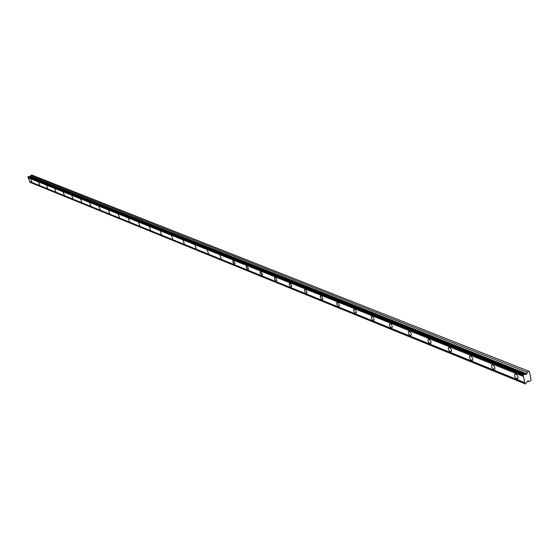 <?xml version="1.0" encoding="UTF-8"?>
<svg xmlns="http://www.w3.org/2000/svg" width="559" height="559" viewBox="0 0 559 559"><rect width="100%" height="100%" fill="white"/><g stroke="black" fill="none" stroke-linecap="round" stroke-linejoin="round"><path stroke-width="0.84" d="M516.67 378.583L517.417 378.695C518.612 377.437 518.067 375.928 515.768 374.16L515.028 374.048C513.833 375.306 514.378 376.815 516.67 378.583M31.877 182.024L30.801 179.299L31.877 182.024M39.696 185.19L38.606 182.437L39.696 185.19M47.704 188.439L46.6 185.651L47.704 188.439M55.9 191.765L54.796 188.942L55.9 191.765M64.313 195.175L63.188 192.324L64.313 195.175M72.929 198.669L71.797 195.783L72.929 198.669M81.768 202.253L80.629 199.332L81.768 202.253M90.831 205.929L89.685 202.973L90.831 205.929M100.138 209.695L98.971 206.711L100.138 209.695M109.683 213.573L108.516 210.547L109.683 213.573M119.493 217.549L118.305 214.481L119.493 217.549M129.569 221.63L128.367 218.527L129.569 221.63M139.918 225.829L138.709 222.685L139.918 225.829M150.56 230.14L149.344 226.961L150.56 230.14M161.502 234.577L160.272 231.356L161.502 234.577M172.766 239.147L171.522 235.877L172.766 239.147M184.351 243.843L183.093 240.538L184.351 243.843M196.286 248.685L195.014 245.324L196.286 248.685M208.577 253.667L207.291 250.264L208.577 253.667M221.245 258.803L219.946 255.351L221.245 258.803M234.305 264.1L234.955 263.736L234.759 262.499L232.991 260.599L232.858 262.241L234.305 264.1M247.784 269.564L248.455 269.2L248.266 267.943L246.449 266.014L246.295 267.677L247.784 269.564M261.689 275.196L262.388 274.832L262.206 273.561L260.34 271.597L260.173 273.281L261.689 275.196M276.041 281.023L276.775 280.653L276.6 279.367L275.783 277.991L274.679 277.369L274.497 279.074L276.041 281.023M290.876 287.033L291.644 286.662L291.47 285.356L290.638 283.965L289.499 283.322L289.289 285.055L290.876 287.033M306.206 293.251L306.611 293.307C307.345 292.217 306.877 290.966 305.214 289.541L304.816 289.485C304.082 290.575 304.55 291.826 306.206 293.251M322.068 299.68L322.494 299.743C323.256 298.639 322.781 297.36 321.076 295.914L320.649 295.858C319.888 296.955 320.363 298.233 322.068 299.68M338.474 306.332L338.929 306.395C339.718 305.284 339.243 303.984 337.489 302.51L337.042 302.447C336.245 303.565 336.728 304.858 338.474 306.332M355.468 313.222L355.943 313.292C356.775 312.16 356.286 310.846 354.483 309.344L354.015 309.274C353.183 310.406 353.665 311.719 355.468 313.222M373.07 320.363L373.573 320.433C374.439 319.287 373.95 317.952 372.098 316.422L371.602 316.352C370.729 317.491 371.225 318.833 373.07 320.363M391.328 327.763L391.852 327.84C392.76 326.68 392.264 325.317 390.357 323.759L389.833 323.682C388.924 324.842 389.42 326.197 391.328 327.763M410.257 335.435L410.816 335.519C411.766 334.345 411.263 332.961 409.3 331.368L408.741 331.291C407.797 332.465 408.301 333.849 410.257 335.435M429.92 343.408L430.507 343.492C431.499 342.304 430.989 340.899 428.963 339.271L428.376 339.187C427.383 340.375 427.901 341.787 429.92 343.408M450.337 351.688L450.966 351.779C452.007 350.577 451.483 349.144 449.401 347.488L448.779 347.398C447.738 348.599 448.255 350.032 450.337 351.688M471.572 360.296L472.236 360.394C473.326 359.171 472.795 357.718 470.643 356.02L469.986 355.929C468.896 357.145 469.427 358.605 471.572 360.296M493.667 369.254L494.366 369.359C495.512 368.122 494.967 366.634 492.752 364.908L492.053 364.803C490.907 366.04 491.445 367.529 493.667 369.254M28.802 176.616L30.305 176.714L30.64 175.519L31.758 175.016L528.835 371.246L529.415 371.504L531.05 379.757L530.694 380.602L529.08 381.636L528.15 380.728L527.661 380.965L525.425 383.984L30.095 182.353L27.95 177.063L28.6 176.539L524.237 374.313L523.252 375.313L523.49 376.507L28.202 177.79M528.835 371.246L527.221 372.28L526.564 374.355L524.237 374.313M525.425 383.984L524.95 383.781L523.49 376.507M27.971 177.133L523.273 375.431M524.712 382.594L29.487 181.479M524.929 383.67L29.718 182.129M529.08 381.636L527.612 381.042M527.221 372.28L30.64 175.519M524.81 374.341L29.019 176.588M27.95 177.063L523.252 375.313M524.95 383.781L29.739 182.199M28.118 176.672L523.545 374.621M524.042 374.306L28.46 176.518M30.151 176.735L526.354 374.418M526.864 373.901L30.493 176.462M517.941 378.359L517.417 378.695M411.186 335.302L410.816 335.519M430.898 343.261L430.507 343.492M451.386 351.52L450.966 351.779M472.69 360.115L472.236 360.394M494.855 369.052L494.366 369.359"/></g></svg>
